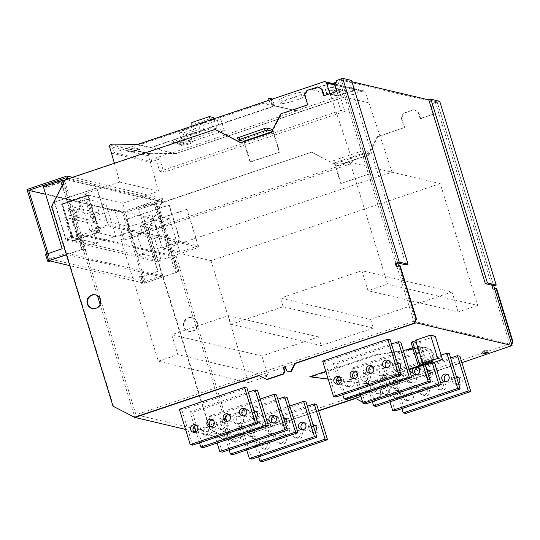 <?xml version="1.0" encoding="UTF-8"?>
<svg xmlns="http://www.w3.org/2000/svg" width="540" height="540" viewBox="0 0 540 540"><rect width="100%" height="100%" fill="white"/><g stroke="black" fill="none" stroke-linecap="round" stroke-linejoin="round"><path stroke-width="0.41" stroke-dasharray="2.7 2.03" d="M162.351 198.504L163.377 201.832L162.074 202.271L161.46 200.273L124.018 212.868L145.112 281.441L162.041 275.744L162.452 277.081L144.221 283.21L122.303 211.977L162.351 198.504L72.617 177.302M67.939 178.875L68.074 179.314L66.771 179.753L66.636 179.314M163.377 201.832L68.074 179.314M162.074 202.271L66.771 179.753M161.46 200.273L66.157 177.755M56.97 180.846L42.971 185.558M124.018 212.868L45.434 194.306M48.114 253.429L49.808 258.923L66.737 253.226L67.149 254.563L66.434 254.799L82.127 249.521L84.476 250.081L63.383 181.507L64.685 181.069L85.779 249.642L84.476 250.081M145.112 281.441L49.808 258.923M162.041 275.744L66.737 253.226M162.452 277.081L67.149 254.563M142.169 276.554L157.802 271.296L138.753 209.385L153.083 204.748L152.347 203.344L138.341 208.049L158.126 271.377L142.499 276.629L140.866 276.993L139.482 276.662L140.785 276.224L142.169 276.554L144.221 283.21L177.431 272.038L175.082 271.485L176.384 271.046L178.774 271.627L142.918 283.649L141.527 283.325L142.83 282.886L144.221 283.21L69.761 265.619M47.615 261.131L45.562 254.475L46.953 254.806L48.256 254.367L46.865 254.036L48.917 260.692L46.811 253.868M122.303 211.977L27 189.459M401.915 408.625L392.364 377.582L394.814 378.155L459.932 356.252M405.668 413.444L394.814 378.155M392.364 377.582L450.623 357.98M408.584 393.728A3.861 3.746 103.3 0 1 413.464 397.211A3.861 3.746 103.3 0 1 408.827 401.146A3.861 3.746 103.3 0 1 408.584 393.728M424.865 388.253A3.861 3.746 103.3 0 1 429.745 391.736A3.861 3.746 103.3 0 1 425.101 395.671A3.861 3.746 103.3 0 1 424.865 388.253M458.163 377.129A3.861 3.746 103.3 0 1 459.682 384.622A3.861 3.746 103.3 0 1 456.671 377.649M441.146 382.772A3.861 3.746 103.3 0 1 446.026 386.255A3.861 3.746 103.3 0 1 441.382 390.19A3.861 3.746 103.3 0 1 441.146 382.772M438.696 382.199A3.861 3.746 103.3 0 1 443.576 385.682A3.861 3.746 103.3 0 1 438.932 389.617A3.861 3.746 103.3 0 1 438.696 382.199M422.415 387.673A3.861 3.746 103.3 0 1 427.295 391.156A3.861 3.746 103.3 0 1 422.658 395.091A3.861 3.746 103.3 0 1 422.415 387.673M458.433 383.373A3.861 3.746 103.3 0 1 452.351 380.558A3.861 3.746 103.3 0 1 456.327 376.529M406.134 393.147A3.861 3.746 103.3 0 1 411.014 396.63A3.861 3.746 103.3 0 1 406.377 400.565A3.861 3.746 103.3 0 1 406.134 393.147M258.647 456.82L249.095 425.77L251.546 426.35L316.67 404.447M262.4 461.632L251.546 426.35M249.095 425.77L307.355 406.175M265.322 441.923A3.861 3.746 103.3 0 1 270.196 445.406A3.861 3.746 103.3 0 1 265.559 449.341A3.861 3.746 103.3 0 1 265.322 441.923M281.597 436.442A3.861 3.746 103.3 0 1 286.477 439.925A3.861 3.746 103.3 0 1 281.84 443.86A3.861 3.746 103.3 0 1 281.597 436.442M314.901 425.324A3.861 3.746 103.3 0 1 316.413 432.817A3.861 3.746 103.3 0 1 313.409 425.837M297.878 430.967A3.861 3.746 103.3 0 1 302.758 434.45A3.861 3.746 103.3 0 1 298.121 438.386A3.861 3.746 103.3 0 1 297.878 430.967M295.427 430.387A3.861 3.746 103.3 0 1 300.308 433.87A3.861 3.746 103.3 0 1 295.67 437.805A3.861 3.746 103.3 0 1 295.427 430.387M279.153 435.861A3.861 3.746 103.3 0 1 284.026 439.351A3.861 3.746 103.3 0 1 279.389 443.286A3.861 3.746 103.3 0 1 279.153 435.861M315.171 431.561A3.861 3.746 103.3 0 1 309.082 428.753A3.861 3.746 103.3 0 1 313.065 424.724M262.872 441.342A3.861 3.746 103.3 0 1 267.752 444.825A3.861 3.746 103.3 0 1 263.108 448.76A3.861 3.746 103.3 0 1 262.872 441.342M246.706 449.989L238.484 423.265L240.935 423.839L306.052 401.936M251.788 459.128L240.935 423.839M238.484 423.265L289.744 406.019M254.704 439.412A3.861 3.746 103.3 0 1 259.585 442.894A3.861 3.746 103.3 0 1 254.941 446.83A3.861 3.746 103.3 0 1 254.704 439.412M270.986 433.937A3.861 3.746 103.3 0 1 275.866 437.42A3.861 3.746 103.3 0 1 271.222 441.356A3.861 3.746 103.3 0 1 270.986 433.937M304.283 422.813A3.861 3.746 103.3 0 1 305.795 430.306A3.861 3.746 103.3 0 1 302.609 429.894M287.267 428.456A3.861 3.746 103.3 0 1 292.147 431.939A3.861 3.746 103.3 0 1 287.503 435.875A3.861 3.746 103.3 0 1 287.267 428.456M284.816 427.882A3.861 3.746 103.3 0 1 289.697 431.365A3.861 3.746 103.3 0 1 285.053 435.301A3.861 3.746 103.3 0 1 284.816 427.882M268.535 433.357A3.861 3.746 103.3 0 1 273.416 436.84A3.861 3.746 103.3 0 1 268.772 440.775A3.861 3.746 103.3 0 1 268.535 433.357M252.254 438.831A3.861 3.746 103.3 0 1 257.135 442.314A3.861 3.746 103.3 0 1 252.497 446.249A3.861 3.746 103.3 0 1 252.254 438.831M389.968 401.794L381.746 375.07L384.197 375.651L449.32 353.747M395.05 410.933L384.197 375.651M381.746 375.07L441.079 355.111M397.973 391.217A3.861 3.746 103.3 0 1 402.847 394.706A3.861 3.746 103.3 0 1 398.21 398.635A3.861 3.746 103.3 0 1 397.973 391.217M414.254 385.742A3.861 3.746 103.3 0 1 419.128 389.225A3.861 3.746 103.3 0 1 414.49 393.161A3.861 3.746 103.3 0 1 414.254 385.742M447.552 374.625A3.861 3.746 103.3 0 1 449.064 382.111A3.861 3.746 103.3 0 1 445.878 381.699M430.529 380.268A3.861 3.746 103.3 0 1 435.409 383.751A3.861 3.746 103.3 0 1 430.772 387.686A3.861 3.746 103.3 0 1 430.529 380.268M428.085 379.688A3.861 3.746 103.3 0 1 432.959 383.171A3.861 3.746 103.3 0 1 428.321 387.106A3.861 3.746 103.3 0 1 428.085 379.688M411.804 385.162A3.861 3.746 103.3 0 1 416.678 388.645A3.861 3.746 103.3 0 1 412.04 392.58A3.861 3.746 103.3 0 1 411.804 385.162M395.523 390.643A3.861 3.746 103.3 0 1 400.403 394.126A3.861 3.746 103.3 0 1 395.759 398.061A3.861 3.746 103.3 0 1 395.523 390.643M372.357 401.645L362.806 370.595L365.256 371.176L430.373 349.265L427.93 348.692L432.317 362.968M430.373 349.265L434.376 362.273M376.11 406.458L365.256 371.176M362.806 370.595L427.93 348.692M379.026 386.741A3.861 3.746 103.3 0 1 383.906 390.224A3.861 3.746 103.3 0 1 379.269 394.16A3.861 3.746 103.3 0 1 379.026 386.741M395.307 381.267A3.861 3.746 103.3 0 1 400.187 384.75A3.861 3.746 103.3 0 1 395.55 388.685A3.861 3.746 103.3 0 1 395.307 381.267M428.605 370.15A3.861 3.746 103.3 0 1 430.124 377.636A3.861 3.746 103.3 0 1 427.113 370.663M411.588 375.793A3.861 3.746 103.3 0 1 416.468 379.276A3.861 3.746 103.3 0 1 411.824 383.211A3.861 3.746 103.3 0 1 411.588 375.793M409.138 375.212A3.861 3.746 103.3 0 1 414.018 378.695A3.861 3.746 103.3 0 1 409.381 382.631A3.861 3.746 103.3 0 1 409.138 375.212M392.857 380.687A3.861 3.746 103.3 0 1 397.737 384.17A3.861 3.746 103.3 0 1 393.1 388.105A3.861 3.746 103.3 0 1 392.857 380.687M428.875 376.387A3.861 3.746 103.3 0 1 422.793 373.579A3.861 3.746 103.3 0 1 426.769 369.549M376.576 386.168A3.861 3.746 103.3 0 1 381.456 389.651A3.861 3.746 103.3 0 1 376.819 393.586A3.861 3.746 103.3 0 1 376.576 386.168M229.088 449.834L219.537 418.79L221.987 419.364L287.111 397.46M232.841 454.653L221.987 419.364M219.537 418.79L277.796 399.188M235.764 434.936A3.861 3.746 103.3 0 1 240.644 438.419A3.861 3.746 103.3 0 1 236 442.355A3.861 3.746 103.3 0 1 235.764 434.936M252.045 429.462A3.861 3.746 103.3 0 1 256.918 432.945A3.861 3.746 103.3 0 1 252.281 436.88A3.861 3.746 103.3 0 1 252.045 429.462M285.343 418.338A3.861 3.746 103.3 0 1 286.855 425.831A3.861 3.746 103.3 0 1 283.851 418.858M268.319 423.981A3.861 3.746 103.3 0 1 273.2 427.464A3.861 3.746 103.3 0 1 268.562 431.399A3.861 3.746 103.3 0 1 268.319 423.981M265.876 423.407A3.861 3.746 103.3 0 1 270.749 426.89A3.861 3.746 103.3 0 1 266.112 430.826A3.861 3.746 103.3 0 1 265.876 423.407M249.595 428.882A3.861 3.746 103.3 0 1 254.468 432.365A3.861 3.746 103.3 0 1 249.831 436.3A3.861 3.746 103.3 0 1 249.595 428.882M285.613 424.582A3.861 3.746 103.3 0 1 279.524 421.767A3.861 3.746 103.3 0 1 283.507 417.737M233.314 434.356A3.861 3.746 103.3 0 1 238.194 437.839A3.861 3.746 103.3 0 1 233.55 441.774A3.861 3.746 103.3 0 1 233.314 434.356M322.637 361.105L325.08 361.685L390.204 339.775M335.941 396.968L325.08 361.685M339.593 377.089A3.861 3.746 103.3 0 1 341.111 384.575A3.861 3.746 103.3 0 1 337.919 384.163M355.874 371.608A3.861 3.746 103.3 0 1 357.386 379.1A3.861 3.746 103.3 0 1 354.2 378.689M388.436 360.659A3.861 3.746 103.3 0 1 389.948 368.145A3.861 3.746 103.3 0 1 386.762 367.733M372.155 366.133A3.861 3.746 103.3 0 1 373.667 373.626A3.861 3.746 103.3 0 1 370.481 373.214M199.537 442.854L196.148 431.838M194.387 426.114L189.986 411.804L192.429 412.385L257.553 390.481M203.29 447.667L192.429 412.385M189.986 411.804L248.245 392.209M206.206 427.95A3.861 3.746 103.3 0 1 211.086 431.44A3.861 3.746 103.3 0 1 206.442 435.368A3.861 3.746 103.3 0 1 206.206 427.95M222.487 422.476A3.861 3.746 103.3 0 1 227.36 425.959A3.861 3.746 103.3 0 1 222.723 429.894A3.861 3.746 103.3 0 1 222.487 422.476M255.785 411.358A3.861 3.746 103.3 0 1 257.297 418.844A3.861 3.746 103.3 0 1 254.293 411.871M238.768 417.002A3.861 3.746 103.3 0 1 243.641 420.485A3.861 3.746 103.3 0 1 239.004 424.42A3.861 3.746 103.3 0 1 238.768 417.002M236.318 416.421A3.861 3.746 103.3 0 1 241.191 419.904A3.861 3.746 103.3 0 1 236.554 423.839A3.861 3.746 103.3 0 1 236.318 416.421M220.037 421.895A3.861 3.746 103.3 0 1 224.917 425.378A3.861 3.746 103.3 0 1 220.273 429.314A3.861 3.746 103.3 0 1 220.037 421.895M256.055 417.596A3.861 3.746 103.3 0 1 249.966 414.788A3.861 3.746 103.3 0 1 253.949 410.758M203.756 427.376A3.861 3.746 103.3 0 1 208.636 430.859A3.861 3.746 103.3 0 1 203.992 434.795A3.861 3.746 103.3 0 1 203.756 427.376M217.148 443.002L208.926 416.279L211.376 416.86L276.494 394.956M222.23 452.142L211.376 416.86M208.926 416.279L260.185 399.04M225.146 432.425A3.861 3.746 103.3 0 1 230.026 435.915A3.861 3.746 103.3 0 1 225.389 439.85A3.861 3.746 103.3 0 1 225.146 432.425M241.427 426.951A3.861 3.746 103.3 0 1 246.308 430.434A3.861 3.746 103.3 0 1 241.663 434.369A3.861 3.746 103.3 0 1 241.427 426.951M274.725 415.834A3.861 3.746 103.3 0 1 276.244 423.32A3.861 3.746 103.3 0 1 273.051 422.908M257.708 421.477A3.861 3.746 103.3 0 1 262.589 424.96A3.861 3.746 103.3 0 1 257.945 428.895A3.861 3.746 103.3 0 1 257.708 421.477M255.258 420.896A3.861 3.746 103.3 0 1 260.138 424.379A3.861 3.746 103.3 0 1 255.494 428.315A3.861 3.746 103.3 0 1 255.258 420.896M238.977 426.37A3.861 3.746 103.3 0 1 243.857 429.854A3.861 3.746 103.3 0 1 239.22 433.789A3.861 3.746 103.3 0 1 238.977 426.37M222.696 431.851A3.861 3.746 103.3 0 1 227.576 435.335A3.861 3.746 103.3 0 1 222.939 439.27A3.861 3.746 103.3 0 1 222.696 431.851M342.799 394.659L339.41 383.65M337.649 377.926L333.248 363.609L335.698 364.19L400.822 342.286M346.552 399.479L335.698 364.19M333.248 363.609L391.507 344.014M349.468 379.762A3.861 3.746 103.3 0 1 354.348 383.245A3.861 3.746 103.3 0 1 349.711 387.18A3.861 3.746 103.3 0 1 349.468 379.762M365.749 374.288A3.861 3.746 103.3 0 1 370.629 377.771A3.861 3.746 103.3 0 1 365.992 381.706A3.861 3.746 103.3 0 1 365.749 374.288M399.046 363.163A3.861 3.746 103.3 0 1 400.565 370.656A3.861 3.746 103.3 0 1 397.555 363.683M382.03 368.807A3.861 3.746 103.3 0 1 386.91 372.289A3.861 3.746 103.3 0 1 382.273 376.225A3.861 3.746 103.3 0 1 382.03 368.807M379.58 368.226A3.861 3.746 103.3 0 1 384.46 371.716A3.861 3.746 103.3 0 1 379.823 375.651A3.861 3.746 103.3 0 1 379.58 368.226M363.299 373.707A3.861 3.746 103.3 0 1 368.179 377.19A3.861 3.746 103.3 0 1 363.542 381.125A3.861 3.746 103.3 0 1 363.299 373.707M399.317 369.407A3.861 3.746 103.3 0 1 393.235 366.593A3.861 3.746 103.3 0 1 397.217 362.563M347.018 379.181A3.861 3.746 103.3 0 1 351.898 382.664A3.861 3.746 103.3 0 1 347.261 386.6A3.861 3.746 103.3 0 1 347.018 379.181M179.368 409.3L181.818 409.874L246.935 387.97M192.672 445.163L181.818 409.874M196.331 425.277A3.861 3.746 103.3 0 1 197.843 432.769A3.861 3.746 103.3 0 1 194.657 432.358M212.605 419.803A3.861 3.746 103.3 0 1 214.124 427.288A3.861 3.746 103.3 0 1 210.938 426.877M245.167 408.848A3.861 3.746 103.3 0 1 246.685 416.34A3.861 3.746 103.3 0 1 243.493 415.928M228.886 414.329A3.861 3.746 103.3 0 1 230.404 421.814A3.861 3.746 103.3 0 1 227.219 421.402M360.416 394.814L352.188 368.084L354.638 368.665L419.762 346.761L417.312 346.181L423.252 365.499M419.762 346.761L425.311 364.811M365.499 403.954L354.638 368.665M352.188 368.084L406.235 349.906M412.709 347.733L417.312 346.181M368.415 384.237A3.861 3.746 103.3 0 1 373.295 387.72A3.861 3.746 103.3 0 1 368.651 391.655A3.861 3.746 103.3 0 1 368.415 384.237M384.696 378.763A3.861 3.746 103.3 0 1 389.57 382.246A3.861 3.746 103.3 0 1 384.932 386.181A3.861 3.746 103.3 0 1 384.696 378.763M417.994 367.639A3.861 3.746 103.3 0 1 419.506 375.131A3.861 3.746 103.3 0 1 416.32 374.72M400.977 373.282A3.861 3.746 103.3 0 1 405.851 376.765A3.861 3.746 103.3 0 1 401.213 380.7A3.861 3.746 103.3 0 1 400.977 373.282M398.527 372.701A3.861 3.746 103.3 0 1 403.4 376.191A3.861 3.746 103.3 0 1 398.763 380.126A3.861 3.746 103.3 0 1 398.527 372.701M382.246 378.182A3.861 3.746 103.3 0 1 387.126 381.665A3.861 3.746 103.3 0 1 382.482 385.601A3.861 3.746 103.3 0 1 382.246 378.182M413.093 368.401A3.861 3.746 103.3 0 1 416.853 367.139M365.965 383.656A3.861 3.746 103.3 0 1 370.845 387.139A3.861 3.746 103.3 0 1 366.201 391.075A3.861 3.746 103.3 0 1 365.965 383.656M368.138 155.007L342.745 163.553L342.09 161.419L368.948 152.105L369.664 154.271L368.138 155.007L367.483 152.874M369.603 154.231L364.088 152.928L370.433 173.57L341.132 183.425L334.78 162.79L364.088 152.928M342.745 163.553L340.301 164.093L334.78 162.79M341.132 183.425L370.433 173.57M369.913 173.441L362.907 150.674L368.948 152.105M340.605 183.303L333.605 160.535L362.907 150.674M342.09 161.419L339.647 161.96L340.301 164.093M333.605 160.535L339.647 161.96M152.347 203.344L149.728 202.723L150.14 204.053L152.753 204.674L156.337 203.465L177.431 272.038M139.077 209.459L157.68 203.054L155.284 202.473L176.384 271.046M139.482 276.662L141.527 283.325M140.785 276.224L142.83 282.886M156.337 203.465L153.981 202.912L155.284 202.473M145.584 206.152L143.917 206.482L145.584 206.152M145.179 204.815L143.505 205.153L145.179 204.815M138.341 208.049L135.891 207.475L136.384 207.212L149.728 202.723M138.753 209.385L136.303 208.804L136.789 208.548L150.14 204.053M153.981 202.912L175.082 271.485M272.005 131.173L272.896 131.382L271.694 131.787M272.761 129.377L243.459 139.239L250.466 162.007L279.767 152.145L249.939 161.879L243.756 141.777M279.248 152.024L272.896 131.382M250.466 162.007L249.939 161.879M272.822 129.56L279.767 152.145M243.459 139.239L237.58 137.849L238.235 139.975M113.015 406.215L134.919 417.44L100.103 304.27M97.477 295.731L78.597 234.36L80.291 233.793L176.249 256.459L174.555 257.033L78.597 234.36M318.647 410.886L230.877 440.114L318.566 410.616L230.877 440.114L174.555 257.033M231.397 440.235L210.019 429.131L230.877 440.114L196.067 431.885M193.603 431.305L185.551 429.401M396.927 266.564L413.762 321.293L509.72 343.96L231.917 437.413L135.958 414.74L80.291 233.793M509.72 343.96L435.416 102.431L437.11 101.864L493.634 285.606L491.812 286.22L492.838 289.548L493.358 289.67L492.338 286.342L491.812 286.22M360.896 396.374L461.835 362.421L391.399 386.113L387.382 394.079L385.432 394.733L382.86 393.397L381.632 389.401L379.681 390.056L380.909 394.052L379.566 396.704L362.664 402.138M176.249 256.459L231.917 437.413M258.775 375.476L283.723 367.389M285.154 366.606L295.441 363.44M415.537 320.99L398.621 265.99M435.416 102.431L339.457 79.758L341.152 79.191L397.676 262.933L341.152 79.191L351.925 81.736M339.457 79.758L395.982 263.507M413.762 321.293L135.958 414.74M209.493 429.01L148.034 229.223L161.426 202.675L311.526 152.186L337.21 165.584L367.814 155.291L377.19 136.708L404.217 127.616L401.146 117.632L403.373 113.211L413.795 109.701L418.075 111.935L420.127 118.597L433.148 114.21L431.102 107.555L433.33 103.133L437.11 101.864L428.814 99.9L437.11 101.864L493.634 285.606M485.602 351.02A2.808 0.344 162.9 0 0 487.634 350.035A2.808 0.344 162.9 0 0 484.292 350.71A2.808 0.344 162.9 0 0 482.267 351.689A2.808 0.344 162.9 0 0 485.602 351.02M511.495 343.656L510.246 346.14M511.718 344.378L510.948 345.897M461.916 362.691L391.399 386.113M391.925 386.235L387.902 394.2L387.382 394.079M387.902 394.2L385.432 394.733M385.952 394.862L382.86 393.397M383.38 393.518L382.151 389.522L381.632 389.401M382.151 389.522L379.681 390.056M380.201 390.184L381.429 394.173L380.909 394.052M381.429 394.173L380.093 396.833L379.566 396.704M380.093 396.833L362.961 402.293M363.488 402.415L355.259 398.27M210.019 429.131L148.554 229.345L148.034 229.223M148.554 229.345L161.946 202.804L161.426 202.675M161.946 202.804L311.526 152.186M312.053 152.307L337.21 165.584M337.73 165.713L367.814 155.291M368.341 155.412L377.717 136.836L377.19 136.708M377.717 136.836L404.217 127.616M404.737 127.744L401.666 117.754L401.146 117.632M401.666 117.754L403.9 113.333L403.373 113.211M403.9 113.333L413.795 109.701M414.315 109.829L418.075 111.935M418.601 112.064L420.647 118.719L420.127 118.597M420.647 118.719L433.148 114.21M433.667 114.338L431.622 107.683L431.102 107.555M431.622 107.683L433.856 103.255L433.33 103.133M433.856 103.255L439.715 101.284M493.722 285.876L492.338 286.342M494.66 288.934L492.838 289.548M496.618 288.576L493.358 289.67M188.224 317.817A7.02 6.817 103.3 0 1 197.093 324.149A7.02 6.817 103.3 0 1 188.656 331.304A7.02 6.817 103.3 0 1 188.224 317.817M188.744 317.939A7.02 6.817 103.3 0 1 197.62 324.277A7.02 6.817 103.3 0 1 189.182 331.432A7.02 6.817 103.3 0 1 188.744 317.939M57.125 182.081L60.062 182.776L59.279 181.352M66.38 254.63L81.797 249.446L83.43 249.082L85.779 249.642M46.953 254.806L48.998 261.461M48.256 254.367L50.301 261.023M62.167 248.704L43.45 186.867L61.034 180.954L82.127 249.521M61.034 180.954L63.383 181.507M46.865 254.036L62.498 248.778M53.136 183.074L54.803 182.736L53.136 183.074M53.548 184.403L55.215 184.066L53.548 184.403M43.038 185.537L46.305 185.935L59.65 181.44M43.45 186.867L46.71 187.265L60.062 182.776M286.382 370.602L286.902 370.724L285.674 366.728M289.474 372.067L286.902 370.724M267.003 379.62L259.301 375.604M51.55 206.429L52.076 206.55L65.468 180.009L215.568 129.512M113.535 406.337L52.076 206.55M64.942 179.881L65.468 180.009M240.732 142.79L271.856 132.617L281.232 114.041L308.259 104.949L305.188 94.959L307.415 90.538L317.837 87.035M240.901 142.736L241.252 142.918M271.337 132.496L271.856 132.617M280.712 113.913L281.232 114.041M307.733 104.828L308.259 104.949M304.661 94.838L305.188 94.959M306.896 90.416L307.415 90.538M323.642 95.803L337.19 91.544L335.144 84.888L337.372 80.46L341.152 79.191L349.448 81.148L405.972 264.897M336.67 91.422L337.19 91.544M334.618 84.76L335.144 84.888M336.852 80.338L337.372 80.46M351.533 80.447L349.448 81.148M396.353 266.753L396.792 266.605M400.133 265.781L396.88 266.875M95.668 294.914A7.02 6.817 103.3 0 1 96.363 308.462A7.02 6.817 103.3 0 1 92.441 308.57M111.578 153.178L150.437 162.358L148.399 155.722A1.404 1.364 103.3 0 1 149.29 153.954L151.247 153.293L149.452 153.617L111.483 144.646L112.381 144.113M112.786 144.207L138.038 144.531L171.923 152.536L155.642 158.011L159.725 158.976L163.822 172.294L344.858 111.395L340.774 110.43L336.676 97.112L296.19 110.734L272.916 105.239L274.219 104.8L271.769 104.22L270.473 104.659L262.305 102.728L113.94 152.638L111.483 144.646M137.633 144.436L138.24 145.199L262.507 103.397L274.347 106.191L150.08 147.994L138.24 145.199M175.399 143.222L171.315 142.263L171.626 143.262L175.709 144.221L186.125 140.717L185.821 139.718L175.399 143.222L175.709 144.221M288.799 95.499A12.987 1.607 -17.1 0 1 304.236 92.394A12.987 1.607 -17.1 0 1 294.847 96.93A12.987 1.607 -17.1 0 1 279.41 100.028A12.987 1.607 -17.1 0 1 288.799 95.499M331.256 83.248L329.697 83.842L329.596 83.511L331.256 83.248L356.731 89.262L337.163 95.735L337.264 96.073L338.891 95.708L338.789 95.378M329.596 83.511L311.648 89.694L337.163 95.735M331.324 83.477L362.786 90.95L176.006 153.502L340.76 98.078L336.676 97.112M296.19 110.734L274.246 105.86L149.978 147.663L150.08 147.994M362.786 90.95A2.106 2.045 103.3 0 1 365.344 92.246L392.047 172.206L353.18 163.019L330.014 93.656M350.075 162.29L120.852 239.396L123.957 240.131L353.18 163.019L350.075 162.29L387.558 284.121L368.024 290.689L361.874 270.722L452.021 292.019L370.622 319.397L280.476 298.1L283.135 306.754L231.039 324.284L228.38 315.623L171.72 334.685L177.869 354.659L158.328 361.226L248.474 382.523L268.009 375.955L177.869 354.659M114.413 163.242L119.711 182.054L158.578 191.234L122.789 203.269L129.627 226.685L153.4 218.687L162.817 249.311L210.998 260.692L440.221 183.587L477.704 305.417L387.558 284.121M440.221 183.587L392.047 172.206L162.817 249.311M370.622 319.397L373.282 328.057L321.185 345.58L318.526 336.926L261.866 355.982L171.72 334.685M318.526 336.926L228.38 315.623M373.282 328.057L283.135 306.754M321.185 345.58L231.039 324.284M120.852 239.396L158.328 361.226M153.4 218.687L114.534 209.507L123.957 240.131M210.998 260.692L248.474 382.523M361.874 270.722L280.476 298.1M477.704 305.417L458.163 311.992L368.024 290.689M122.789 203.269L83.923 194.09L90.761 217.499L114.534 209.507M119.711 182.054L83.923 194.09M271.769 104.22L270.405 99.772M274.219 104.8L272.464 99.077M272.376 98.806L271.073 99.245L268.623 98.665M189.392 141.487L193.475 142.452L183.053 145.962L178.97 144.997L189.392 141.487L189.088 140.494L193.165 141.453L193.475 142.452M269.102 100.211L270.473 104.659M171.315 142.263L181.737 138.753L182.041 139.752L171.626 143.262M271.073 99.245L272.916 105.239M296.291 111.071L172.024 152.867L171.923 152.536M149.978 147.663L172.024 152.867M193.165 141.453L182.75 144.963L178.666 143.998L189.088 140.494M181.737 138.753L185.821 139.718M129.627 226.685L90.761 217.499M176.006 153.502L150.755 153.178M176.499 153.617L151.247 153.293M149.452 153.617L151.909 161.608L159.725 158.976M151.909 161.608L113.94 152.638M126.839 151.072L126.63 150.404L131.551 151.578L131.76 152.239L126.839 151.072L133.859 148.635L139.57 149.614L131.76 152.239M132.57 152.057L132.368 151.396L131.551 151.578M132.368 151.396L139.388 148.959L134.467 147.791L134.669 148.453M133.859 148.635L133.65 147.967L134.467 147.791M133.65 147.967L126.63 150.404M262.305 102.728L262.507 103.397M178.666 143.998L178.97 144.997M340.774 110.43L159.739 171.329L155.642 158.011M158.578 191.234L150.437 162.358M458.163 311.992L452.021 292.019M261.866 355.982L268.009 375.955M289.825 98.827A12.987 1.607 -17.1 0 1 305.255 95.722A12.987 1.607 -17.1 0 1 295.866 100.258A12.987 1.607 -17.1 0 1 280.435 103.363A12.987 1.607 -17.1 0 1 289.825 98.827M340.511 92.158L334.004 94.352L325.998 92.455L332.512 90.268L340.511 92.158L339.593 89.161L333.079 91.355L325.08 89.465L325.998 92.455M333.079 91.355L334.004 94.352M325.08 89.465L331.587 87.271L332.512 90.268M331.587 87.271L339.593 89.161M341.179 94.176A4.212 0.52 -17.1 0 1 346.181 93.17A4.212 0.52 -17.1 0 1 343.136 94.642A4.212 0.52 -17.1 0 1 338.128 95.647A4.212 0.52 -17.1 0 1 341.179 94.176M340.254 91.186A4.212 0.52 -17.1 0 1 345.263 90.173A4.212 0.52 -17.1 0 1 342.212 91.645A4.212 0.52 -17.1 0 1 337.21 92.65A4.212 0.52 -17.1 0 1 340.254 91.186M356.798 89.498L338.891 95.708M311.688 89.721L337.264 96.073M311.789 90.052L312.66 89.201M329.697 83.842L312.768 89.539M336.947 90.403A2.984 0.371 -17.1 0 1 340.49 89.687A2.984 0.371 -17.1 0 1 338.337 90.727A2.984 0.371 -17.1 0 1 334.793 91.442A2.984 0.371 -17.1 0 1 336.947 90.403M335.826 82.37A2.984 0.371 -17.1 0 1 338.135 82.033A2.984 0.371 -17.1 0 1 335.981 83.072A2.984 0.371 -17.1 0 1 332.438 83.788A2.984 0.371 -17.1 0 1 332.701 83.531M159.739 171.329L163.822 172.294M182.75 144.963L183.053 145.962M340.76 98.078L344.858 111.395M182.041 139.752L186.125 140.717M65.968 240.145L54.297 202.196L96.626 187.954L108.297 225.902L65.968 240.145L156.573 261.549L198.902 247.306L186.901 209.284L198.167 245.903L180.529 241.731L162.23 247.887L151.99 214.603L143.539 217.445L145.584 224.1L140.272 225.889L142.324 232.544L137.012 234.333L143.154 254.306L138.2 255.974L155.837 260.138L160.792 258.471L154.649 238.498L159.962 236.716L157.91 230.054L163.222 228.272L161.177 221.609L169.628 218.768L179.867 252.059L198.167 245.903M134.123 230.155L134.332 230.816L116.033 236.972L105.793 203.688L97.335 206.53L99.387 213.185L94.075 214.974L96.12 221.63L90.814 223.418L96.755 242.723L134.123 230.155L179.996 240.989L168.939 205.038L126.61 219.281L169.263 205.119L180.529 241.731M87.858 195.21L99.124 231.822L87.858 195.21L61.81 203.972L73.076 240.584L73.71 240.739L100.082 232.052L88.493 195.359L99.758 231.971M88.493 195.359L62.444 204.12L73.71 240.739M87.527 195.129L61.81 203.972M186.901 209.284L144.572 223.519L156.573 261.549M144.895 223.601L187.225 209.358M179.867 252.059L162.23 247.887M54.297 202.196L96.95 188.035L108.216 224.647L89.917 230.803L79.677 197.519L71.226 200.36L73.271 207.016L67.966 208.804L70.011 215.46L64.699 217.249L70.841 237.222L65.887 238.889L72.745 240.509L77.706 238.842L71.557 218.869L76.869 217.08L74.824 210.425L80.129 208.636L78.084 201.98L86.535 199.138L96.775 232.423L98.793 231.748M54.621 202.271L65.887 238.889M99.124 231.822L73.076 240.584M61.479 203.891L72.745 240.509M144.572 223.519L155.837 260.138M108.216 224.647L134.332 230.816M108.297 225.902L198.902 247.306M126.61 219.281L137.666 255.231L179.996 240.989M91.793 244.391L96.755 242.723L96.957 243.392L92.003 245.059L91.793 244.391L137.666 255.231M116.033 236.972L98.064 232.726L100.082 232.052M98.064 232.726L87.824 199.442L79.373 202.284L81.425 208.94L76.113 210.728L78.158 217.384L72.846 219.173L78.995 239.146L96.957 243.392M62.444 204.12L74.034 240.813L78.995 239.146M62.775 204.194L88.823 195.433M96.775 232.423L89.917 230.803M126.934 219.355L138.2 255.974M74.034 240.813L92.003 245.059M145.584 224.1L163.222 228.272M161.177 221.609L143.539 217.445M73.271 207.016L80.129 208.636M71.226 200.36L78.084 201.98M70.841 237.222L77.706 238.842M169.628 218.768L151.99 214.603M143.154 254.306L160.792 258.471M70.011 215.46L76.869 217.08M67.966 208.804L74.824 210.425M79.677 197.519L86.535 199.138M87.824 199.442L105.793 203.688M76.113 210.728L94.075 214.974M81.425 208.94L99.387 213.185M142.324 232.544L159.962 236.716M157.91 230.054L140.272 225.889M78.158 217.384L96.12 221.63M72.846 219.173L90.814 223.418M71.557 218.869L64.699 217.249M154.649 238.498L137.012 234.333M97.335 206.53L79.373 202.284M338.351 380.201L367.362 383.785L338.391 380.342M336.359 379.964L328.131 378.986M336.326 380.093L328.178 379.12M367.362 383.785L409.252 369.698M366.221 383.515L409.07 369.104M310.898 377.069L375.759 355.252L423.029 347.666A9.828 9.545 103.3 0 1 432.877 361.753M413.046 348.82L421.889 347.396A9.828 9.545 103.3 0 1 431.73 361.483M325.802 371.399L374.618 354.983L403.306 350.379M375.759 355.252L374.618 354.983M415.712 340.646L416.468 340.389L415.57 340.173M416.468 340.389L423.637 363.69M435.281 336.258L420.302 341.294L419.405 341.084L413.053 342.941L411.095 342.475M413.053 342.941L420.221 366.242M415.496 342.401L422.665 365.702M419.405 341.084L426.573 364.385M420.302 341.294L427.471 364.595M210.438 119.941L212.888 127.906L216.972 128.871L213.874 118.787M216.972 128.871L185.065 139.603L180.981 138.638L212.888 127.906M180.981 138.638L178.936 131.983L191.957 127.602L191.923 126.171M213.489 117.551L195.912 123.471L196.04 128.567L183.019 132.948L185.065 139.603M195.912 123.471L191.828 122.506M183.019 132.948L178.936 131.983M196.04 128.567L191.957 127.602M224.323 130.606L220.84 119.293L203.256 125.206L203.391 130.302L190.363 134.683L192.416 141.345L188.332 140.38L220.239 129.641L224.323 130.606L192.416 141.345M203.256 125.206L199.179 124.241L216.756 118.328L220.239 129.641M220.84 119.293L216.756 118.328M203.391 130.302L199.307 129.337L199.179 124.241M190.363 134.683L186.28 133.718L199.307 129.337M188.332 140.38L186.28 133.718M177.755 272.12L156.661 203.546M144.544 283.291L142.499 276.629M140.866 276.993L142.918 283.649M136.282 208.791L135.871 207.461L136.303 208.804M136.789 208.548L136.384 207.212M178.733 271.6L157.639 203.026M62.12 185.483L81.797 249.446M83.43 249.082L63.2 183.337M45.488 186.111L45.9 187.447M46.71 187.265L46.305 185.935M110.423 144.767L149.29 153.954M148.399 155.722L109.532 146.536M323.926 81.77L330.345 83.288M368.888 102.856L330.021 93.677M365.344 92.246L334.692 85.003M126.65 150.417L126.86 151.085M127.346 150.829L127.143 150.161M139.367 148.946L139.57 149.614M139.084 149.87L138.881 149.202M423.029 347.666L421.889 347.396M440.708 382.097L443.158 382.678M424.433 387.578L426.877 388.152M456.989 376.623L459.439 377.204M408.152 393.053L410.603 393.633M422.658 395.091L425.101 395.671M455.213 384.136L457.663 384.716M406.377 400.565L408.827 401.146M438.932 389.617L441.382 390.19M297.446 430.292L299.896 430.873M281.165 435.767L283.615 436.347M313.726 424.818L316.177 425.392M264.884 441.248L267.334 441.821M279.389 443.286L281.84 443.86M311.951 432.331L314.401 432.911M263.108 448.76L265.559 449.341M295.67 437.805L298.121 438.386M286.828 427.781L289.278 428.362M270.547 433.262L272.997 433.843M303.109 422.307L305.559 422.888M254.273 438.737L256.716 439.317M268.772 440.775L271.222 441.356M301.334 429.82L303.784 430.4M252.497 446.249L254.941 446.83M285.053 435.301L287.503 435.875M430.096 379.593L432.547 380.174M413.815 385.067L416.266 385.648M446.377 374.119L448.828 374.693M397.535 390.548L399.985 391.122M412.04 392.58L414.49 393.161M444.602 381.632L447.053 382.212M395.759 398.061L398.21 398.635M428.321 387.106L430.772 387.686M411.156 375.118L413.6 375.698M394.875 380.592L397.325 381.173M427.43 369.644L429.881 370.217M378.594 386.073L381.044 386.647M393.1 388.105L395.55 388.685M425.655 377.156L428.105 377.737M376.819 393.586L379.269 394.16M409.381 382.631L411.824 383.211M267.887 423.306L270.338 423.887M251.606 428.787L254.056 429.368M284.168 417.832L286.619 418.412M235.325 434.261L237.776 434.842M249.831 436.3L252.281 436.88M282.393 425.345L284.843 425.925M233.55 441.774L236 442.355M266.112 430.826L268.562 431.399M370.98 365.627L373.43 366.208M354.699 371.101L357.149 371.682M387.261 360.146L389.711 360.727M338.418 376.576L340.868 377.156M352.924 378.614L355.374 379.195M385.486 367.666L387.936 368.24M336.643 384.095L339.093 384.669M369.205 373.14L371.655 373.721M238.329 416.327L240.779 416.907M222.048 421.801L224.498 422.381M254.61 410.852L257.06 411.426M205.767 427.282L208.217 427.856M220.273 429.314L222.723 429.894M252.835 418.365L255.285 418.945M203.992 434.795L206.442 435.368M236.554 423.839L239.004 424.42M257.269 420.802L259.72 421.382M240.995 426.276L243.439 426.857M273.55 415.327L276.001 415.901M224.714 431.757L227.165 432.331M239.22 433.789L241.663 434.369M271.775 422.84L274.226 423.421M222.939 439.27L225.389 439.85M255.494 428.315L257.945 428.895M381.598 368.132L384.048 368.712M365.317 373.613L367.767 374.186M397.879 362.657L400.322 363.238M349.036 379.087L351.486 379.667M363.542 381.125L365.992 381.706M396.104 370.17L398.547 370.751M347.261 386.6L349.711 387.18M379.823 375.651L382.273 376.225M227.711 413.815L230.162 414.396M211.437 419.296L213.887 419.87M243.992 408.341L246.443 408.922M195.156 424.771L197.606 425.351M209.662 426.809L212.105 427.39M242.217 415.854L244.667 416.435M193.381 432.284L195.831 432.864M225.936 421.335L228.386 421.909M400.538 372.607L402.988 373.187M384.257 378.088L386.707 378.662M416.819 367.132L419.269 367.713M367.976 383.562L370.427 384.143M382.482 385.601L384.932 386.181M415.044 374.645L417.494 375.226M366.201 391.075L368.651 391.655M398.763 380.126L401.213 380.7M369.664 154.271L369.009 152.138M143.917 206.482L143.505 205.153M178.774 271.627L157.68 203.054M146.603 205.659L146.192 204.329M487.634 350.035L488.288 352.168M482.267 351.689L482.922 353.822M191.889 317.642L192.409 317.77M188.656 331.304L189.182 331.432M52.529 184.896L52.123 183.56M55.215 184.066L54.803 182.736M95.931 294.975L95.405 294.847M92.698 308.637L92.178 308.509M334.969 84.065L363.886 90.895M305.255 95.722L304.236 92.394M346.181 93.17L345.263 90.173M340.49 89.687L338.135 82.033M139.59 149.627L139.388 148.959M280.435 103.363L279.41 100.028M338.128 95.647L337.21 92.65M334.793 91.442L332.438 83.788M425.5 347.531L426.64 347.8"/><path stroke-width="0.81" d="M72.617 177.302L67.048 175.986L67.939 178.875M66.636 179.314L66.157 177.755L57.038 180.826L59.279 181.352M42.971 185.558L28.715 190.357L48.114 253.429M45.434 194.306L28.715 190.357M69.761 265.619L48.917 260.692L66.434 254.799L48.917 260.692L50.301 261.023L48.998 261.461L47.574 261.11L66.38 254.63M46.811 253.868L27 189.459L67.048 175.986M470.792 391.534L459.932 356.252L457.481 355.671L468.342 390.96L403.218 412.864L405.668 413.444L470.792 391.534L468.342 390.96M403.218 412.864L401.915 408.625M450.623 357.98L457.481 355.671M456.671 377.649A3.861 3.746 103.3 0 1 458.163 377.129M456.327 376.529A3.861 3.746 103.3 0 1 458.433 383.373M327.524 439.729L316.67 404.447L314.219 403.866L325.073 439.148L259.949 461.052L262.4 461.632L327.524 439.729L325.073 439.148M259.949 461.052L258.647 456.82M307.355 406.175L314.219 403.866M313.409 425.837A3.861 3.746 103.3 0 1 314.901 425.324M313.065 424.724A3.861 3.746 103.3 0 1 315.171 431.561M316.906 437.218L306.052 401.936L303.601 401.355L314.456 436.644L249.338 458.548L251.788 459.128L316.906 437.218L314.456 436.644M249.338 458.548L246.706 449.989M289.744 406.019L303.601 401.355M302.609 429.894A3.861 3.746 103.3 0 1 304.283 422.813M301.097 422.401A3.861 3.746 103.3 0 1 305.978 425.885A3.861 3.746 103.3 0 1 301.334 429.82A3.861 3.746 103.3 0 1 301.097 422.401M460.175 389.03L449.32 353.747L446.87 353.167L457.724 388.449L392.607 410.353L395.05 410.933L460.175 389.03L457.724 388.449M392.607 410.353L389.968 401.794M441.079 355.111L446.87 353.167M445.878 381.699A3.861 3.746 103.3 0 1 447.552 374.625M444.359 374.213A3.861 3.746 103.3 0 1 449.24 377.696A3.861 3.746 103.3 0 1 444.602 381.632A3.861 3.746 103.3 0 1 444.359 374.213M432.317 362.968L438.784 383.974L373.66 405.877L376.11 406.458L441.234 384.554L438.784 383.974M434.376 362.273L441.234 384.554M373.66 405.877L372.357 401.645M427.113 370.663A3.861 3.746 103.3 0 1 428.605 370.15M426.769 369.549A3.861 3.746 103.3 0 1 428.875 376.387M297.965 432.743L287.111 397.46L284.661 396.88L295.515 432.169L230.398 454.073L232.841 454.653L297.965 432.743L295.515 432.169M230.398 454.073L229.088 449.834M277.796 399.188L284.661 396.88M283.851 418.858A3.861 3.746 103.3 0 1 285.343 418.338M283.507 417.737A3.861 3.746 103.3 0 1 285.613 424.582M401.058 375.064L390.204 339.775L387.754 339.201L398.608 374.483L333.49 396.387L335.941 396.968L401.058 375.064L398.608 374.483M333.49 396.387L322.637 361.105L387.754 339.201M337.919 384.163A3.861 3.746 103.3 0 1 339.593 377.089M354.2 378.689A3.861 3.746 103.3 0 1 355.874 371.608M386.762 367.733A3.861 3.746 103.3 0 1 388.436 360.659M370.481 373.214A3.861 3.746 103.3 0 1 372.155 366.133M368.969 365.722A3.861 3.746 103.3 0 1 373.849 369.205A3.861 3.746 103.3 0 1 369.205 373.14A3.861 3.746 103.3 0 1 368.969 365.722M352.688 371.196A3.861 3.746 103.3 0 1 357.568 374.679A3.861 3.746 103.3 0 1 352.924 378.614A3.861 3.746 103.3 0 1 352.688 371.196M385.25 360.248A3.861 3.746 103.3 0 1 390.123 363.731A3.861 3.746 103.3 0 1 385.486 367.666A3.861 3.746 103.3 0 1 385.25 360.248M336.406 376.677A3.861 3.746 103.3 0 1 341.287 380.16A3.861 3.746 103.3 0 1 336.643 384.095A3.861 3.746 103.3 0 1 336.406 376.677M268.407 425.763L257.553 390.481L255.103 389.9L265.957 425.183L200.84 447.086L203.29 447.667L268.407 425.763L265.957 425.183M200.84 447.086L199.537 442.854M196.148 431.838L194.387 426.114M248.245 392.209L255.103 389.9M254.293 411.871A3.861 3.746 103.3 0 1 255.785 411.358M253.949 410.758A3.861 3.746 103.3 0 1 256.055 417.596M287.348 430.238L276.494 394.956L274.043 394.376L284.904 429.658L219.78 451.562L222.23 452.142L287.348 430.238L284.904 429.658M219.78 451.562L217.148 443.002M260.185 399.04L274.043 394.376M273.051 422.908A3.861 3.746 103.3 0 1 274.725 415.834M271.539 415.422A3.861 3.746 103.3 0 1 276.419 418.905A3.861 3.746 103.3 0 1 271.775 422.84A3.861 3.746 103.3 0 1 271.539 415.422M411.676 377.568L400.822 342.286L398.371 341.705L409.226 376.994L344.101 398.898L346.552 399.479L411.676 377.568L409.226 376.994M344.101 398.898L342.799 394.659M339.41 383.65L337.649 377.926M391.507 344.014L398.371 341.705M397.555 363.683A3.861 3.746 103.3 0 1 399.046 363.163M397.217 362.563A3.861 3.746 103.3 0 1 399.317 369.407M257.796 423.252L246.935 387.97L244.492 387.389L255.346 422.678L190.222 444.582L192.672 445.163L257.796 423.252L255.346 422.678M190.222 444.582L179.368 409.3L244.492 387.389M194.657 432.358A3.861 3.746 103.3 0 1 196.331 425.277M210.938 426.877A3.861 3.746 103.3 0 1 212.605 419.803M243.493 415.928A3.861 3.746 103.3 0 1 245.167 408.848M227.219 421.402A3.861 3.746 103.3 0 1 228.886 414.329M225.7 413.917A3.861 3.746 103.3 0 1 230.58 417.4A3.861 3.746 103.3 0 1 225.936 421.335A3.861 3.746 103.3 0 1 225.7 413.917M209.419 419.391A3.861 3.746 103.3 0 1 214.299 422.874A3.861 3.746 103.3 0 1 209.662 426.809A3.861 3.746 103.3 0 1 209.419 419.391M241.981 408.436A3.861 3.746 103.3 0 1 246.861 411.919A3.861 3.746 103.3 0 1 242.217 415.854A3.861 3.746 103.3 0 1 241.981 408.436M193.138 424.865A3.861 3.746 103.3 0 1 198.018 428.348A3.861 3.746 103.3 0 1 193.381 432.284A3.861 3.746 103.3 0 1 193.138 424.865M423.252 365.499L428.166 381.47L363.049 403.373L365.499 403.954L430.616 382.043L428.166 381.47M425.311 364.811L430.616 382.043M363.049 403.373L360.416 394.814M406.235 349.906L412.709 347.733M416.32 374.72A3.861 3.746 103.3 0 1 417.994 367.639M416.853 367.139A3.861 3.746 103.3 0 1 417.056 374.551A3.861 3.746 103.3 0 1 413.093 368.401M271.694 131.787L243.594 141.244L238.235 139.975L265.093 130.66L264.438 128.534L237.58 137.849M265.093 130.66L267.536 130.12L272.005 131.173M243.756 141.777L243.594 141.244M264.438 128.534L266.882 127.987L272.822 129.56M100.103 304.27L97.477 295.731M196.067 431.885L193.603 431.305M185.551 429.401L134.919 417.44L259.126 375.658L134.919 417.44L113.015 406.215L51.55 206.429L64.942 179.881L215.048 129.391L240.901 142.736M351.925 81.736L428.814 99.9L485.339 283.649L493.634 285.606L512.069 345.526L461.916 362.691M362.664 402.138L355.259 398.27L318.566 410.616L360.896 396.374M415.996 318.917L416.522 319.039L400.133 265.781L399.613 265.66L415.996 318.917L413.768 323.345L294.921 363.319L290.905 371.284L288.947 371.939L286.382 370.602L285.154 366.606L283.196 367.261L285.235 366.876L283.723 367.389L284.951 371.378L283.608 374.038L267.003 379.62L258.775 375.476L134.399 417.319M294.921 363.319L416.111 322.853L415.537 320.99M398.621 265.99L397.676 262.933L405.972 264.897L408.058 264.195L399.242 262.109L395.334 263.425L395.854 263.547L396.792 266.605M395.982 263.507L396.927 266.564M416.111 322.853L512.069 345.526M486.257 353.147A2.808 0.344 162.9 0 0 488.288 352.168A2.808 0.344 162.9 0 0 484.954 352.843A2.808 0.344 162.9 0 0 482.922 353.822A2.808 0.344 162.9 0 0 486.257 353.147M512.48 341.712L496.091 288.454L496.618 288.576L513 341.834L512.48 341.712L511.495 343.656M513 341.834L511.718 344.378M510.948 345.897L510.766 346.262M355.604 398.452L318.647 410.886M485.339 283.649L487.424 282.947L496.24 285.032L439.715 101.284L430.9 99.198L428.814 99.9M496.24 285.032L493.722 285.876M496.091 288.454L494.66 288.934M430.9 99.198L487.424 282.947M64.382 180.995L62.336 180.515L57.125 182.081L57.038 180.826M56.97 180.846L42.998 185.537L62.167 248.704L45.562 254.475M413.768 323.345L295.441 363.44L291.425 371.405L288.947 371.939M416.522 319.039L414.288 323.467M290.905 371.284L291.425 371.405M283.196 367.261L284.425 371.257L284.951 371.378M284.425 371.257L283.088 373.91L283.608 374.038M283.088 373.91L266.483 379.499M215.048 129.391L240.732 142.79L271.337 132.496L280.712 113.913L307.733 104.828L304.661 94.838L306.896 90.416L317.837 87.035L322.117 89.269L324.081 95.654M317.318 86.906L322.117 89.269M321.597 89.141L323.642 95.803L336.67 91.422L334.618 84.76L336.852 80.338L342.711 78.368L351.533 80.447L408.058 264.195M397.676 262.933L395.854 263.547M395.334 263.425L396.353 266.753L399.613 265.66M399.242 262.109L342.711 78.368M92.441 308.57A7.02 6.817 103.3 0 1 92.266 295.144A7.02 6.817 103.3 0 1 95.668 294.914M91.746 295.022A7.02 6.817 103.3 0 1 100.616 301.354A7.02 6.817 103.3 0 1 92.178 308.509A7.02 6.817 103.3 0 1 91.746 295.022M114.413 163.242L109.532 146.536A1.404 1.364 103.3 0 1 110.423 144.767L112.381 144.113L137.633 144.436L323.926 81.77A2.106 2.045 103.3 0 1 326.477 83.059L330.014 93.656M272.464 99.077L269.926 98.233L268.623 98.665L269.102 100.211M270.405 99.772L269.926 98.233M332.701 83.531A2.984 0.371 -17.1 0 1 334.591 82.748A2.984 0.371 -17.1 0 1 335.826 82.37M338.351 380.201L336.359 379.964M328.131 378.986L309.757 376.799L328.178 379.12M338.391 380.342L336.326 380.093M409.252 369.698L432.877 361.753L431.73 361.483L409.07 369.104M403.306 350.379L413.046 348.82M309.757 376.799L325.802 371.399M422.739 363.474L415.57 340.173L430.549 335.138L435.281 336.258L442.449 359.559L437.711 358.439L422.739 363.474L423.637 363.69L418.264 365.776L420.221 366.242L426.573 364.385L427.471 364.595L442.449 359.559M430.549 335.138L437.711 358.439M418.264 365.776L411.095 342.475L415.712 340.646M412.56 341.705L419.729 365.006M213.874 118.787L213.489 117.551L209.412 116.593L210.438 119.941M191.923 126.171L191.828 122.506L209.412 116.593M239.699 139.205L239.044 137.072M266.882 127.987L267.536 130.12M60.703 180.873L62.12 185.483M43.119 186.786L57.125 182.081M48.587 260.618L46.541 253.962M63.2 183.337L62.336 180.515M334.692 85.003L326.477 83.059M238.174 139.941L237.519 137.808M47.574 261.11L45.522 254.448M42.998 185.537L57.004 180.826M325.019 81.716L334.969 84.065"/></g></svg>
